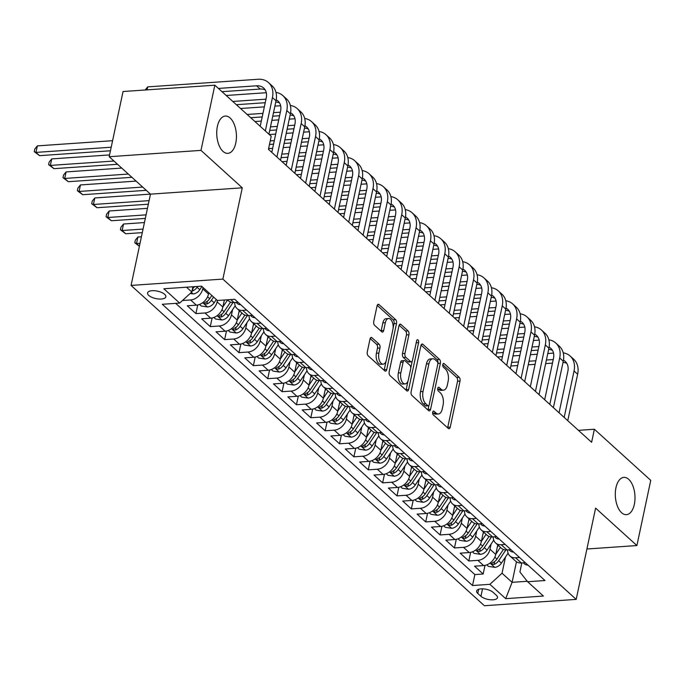 <?xml version="1.0" encoding="UTF-8"?>
<svg xmlns="http://www.w3.org/2000/svg" width="685" height="685" viewBox="0 0 685 685"><rect width="100%" height="100%" fill="white"/><g stroke="black" fill="none" stroke-linecap="round" stroke-linejoin="round"><path stroke-width="1.03" d="M432.697 412.164A2.004 1.053 86.1 0 0 433.305 414.853L448.281 428.433A2.868 1.498 86.1 0 0 449.026 428.733A2.868 1.498 86.1 0 0 450.242 427.149L460.029 381.074A2.868 1.498 86.1 0 0 459.164 377.238L444.188 363.658A2.004 1.053 86.1 0 0 443.666 363.444A2.004 1.053 86.1 0 0 442.818 364.548A2.004 1.053 86.1 0 0 443.426 367.237L445.361 368.992A9.17 4.804 86.1 0 1 448.136 381.28L447.322 385.116A9.17 4.804 86.1 0 1 443.435 390.176A9.17 4.804 86.1 0 1 441.063 389.217L439.128 387.462A2.004 1.053 86.1 0 0 438.606 387.256A2.004 1.053 86.1 0 0 437.758 388.361A2.004 1.053 86.1 0 0 438.366 391.049L440.301 392.805A9.17 4.804 86.1 0 1 443.075 405.083L442.262 408.928A9.17 4.804 86.1 0 1 438.374 413.988A9.17 4.804 86.1 0 1 436.002 413.029L434.067 411.265A2.004 1.053 86.1 0 0 433.545 411.06A2.004 1.053 86.1 0 0 432.697 412.164M235.777 143.045A18.683 9.795 86.1 0 0 225.296 116.065A18.683 9.795 86.1 0 0 217.393 126.374A18.683 9.795 86.1 0 0 227.874 153.354A18.683 9.795 86.1 0 0 235.777 143.045M634.344 504.357A18.683 9.795 86.1 0 0 623.864 477.385A18.683 9.795 86.1 0 0 615.961 487.694A18.683 9.795 86.1 0 0 626.433 514.666A18.683 9.795 86.1 0 0 634.344 504.357M148.765 295.415A9.342 3.81 -168 0 0 158.706 299.002A9.342 3.81 -168 0 0 165.847 296.81A9.342 3.81 -168 0 0 164.648 294.319A9.342 3.81 -168 0 0 154.716 290.731A9.342 3.81 -168 0 0 147.566 292.923A9.342 3.81 -168 0 0 148.765 295.415M371.972 337.731A2.868 1.498 86.1 0 0 371.236 337.431A2.868 1.498 86.1 0 0 370.02 339.007L367.271 351.936A2.868 1.498 86.1 0 0 368.136 355.772L384.773 370.859A2.868 1.498 86.1 0 0 385.518 371.159A2.868 1.498 86.1 0 0 386.725 369.575L396.521 323.5A2.868 1.498 86.1 0 0 395.656 319.655L379.019 304.577A2.868 1.498 86.1 0 0 378.283 304.277A2.868 1.498 86.1 0 0 377.067 305.861L373.745 321.479A2.868 1.498 86.1 0 0 374.609 325.315L381.733 331.771A2.868 1.498 86.1 0 0 382.478 332.062A2.868 1.498 86.1 0 0 383.686 330.487L385.33 322.738A7.663 4.016 86.1 0 1 388.575 318.508A7.663 4.016 86.1 0 1 392.873 329.579L386.426 359.916A7.663 4.016 86.1 0 1 383.18 364.146A7.663 4.016 86.1 0 1 378.882 353.075L379.961 348.023A2.868 1.498 86.1 0 0 379.096 344.178L371.972 337.731L370.542 337.825M242.276 187.818L200.988 150.383L214.842 85.188L123.043 91.516L109.189 156.711L150.477 194.146L131.075 285.422L222.873 279.095L242.276 187.818L150.477 194.146M586.908 549.002L636.896 545.551L595.599 508.116L576.196 599.392L222.873 279.095M636.896 545.551L650.75 480.356L594.374 429.247L578.431 430.351M214.842 85.188L271.217 136.289L268.443 149.33L591.609 442.287L594.374 429.247M411.12 391.683A2.868 1.498 86.1 0 0 411.985 395.519L428.622 410.606A2.868 1.498 86.1 0 0 429.358 410.906A2.868 1.498 86.1 0 0 430.574 409.322L440.369 363.247A2.868 1.498 86.1 0 0 439.505 359.402L422.868 344.324A2.868 1.498 86.1 0 0 422.123 344.024A2.868 1.498 86.1 0 0 420.915 345.608L411.12 391.683M406.693 390.733L390.065 375.645A2.868 1.498 86.1 0 1 389.191 371.809L398.987 325.735A2.868 1.498 86.1 0 1 400.203 324.151A2.868 1.498 86.1 0 1 400.939 324.45L408.063 330.906A2.868 1.498 86.1 0 1 408.928 334.742L404.955 353.434A2.868 1.498 86.1 0 0 405.82 357.27L410.546 361.552A2.868 1.498 86.1 0 0 411.283 361.851A2.868 1.498 86.1 0 0 412.498 360.267L416.634 340.813A2.004 1.053 86.1 0 1 417.482 339.709A2.004 1.053 86.1 0 1 418.603 342.603L408.654 389.448A2.868 1.498 86.1 0 1 407.438 391.032A2.868 1.498 86.1 0 1 406.693 390.733M203.034 287.494L202.751 288.83A11.679 8.734 132.2 0 1 190.61 299.953L196.355 305.159L187.296 305.784L195.919 313.593L197.751 304.962M217.402 300.492L217.111 301.854A11.679 8.734 132.2 0 1 204.969 312.968L210.715 318.174L201.664 318.799L210.278 326.617L212.11 317.986M232.575 309.697L231.479 314.877A11.679 8.734 132.2 0 1 219.337 325.992L225.082 331.197L216.023 331.823L224.637 339.632L226.478 331.001M246.942 322.712L245.838 327.892A11.679 8.734 132.2 0 1 233.696 339.007L239.442 344.221L230.383 344.846L239.005 352.655L240.837 344.024M261.302 335.736L260.206 340.916A11.679 8.734 132.2 0 1 248.064 352.03L253.801 357.236L244.75 357.861L253.364 365.679L255.205 357.039M275.661 348.759L274.565 353.931A11.679 8.734 132.2 0 1 262.423 365.054L268.169 370.26L259.11 370.885L267.732 378.694L269.565 370.063M290.029 361.774L288.924 366.954A11.679 8.734 132.2 0 1 276.783 378.069L282.528 383.283L273.478 383.9L282.092 391.717L283.924 383.086M304.388 374.798L303.292 379.978A11.679 8.734 132.2 0 1 291.151 391.092L296.896 396.298L287.837 396.923L296.451 404.732L298.292 396.101M318.756 387.821L317.652 392.993A11.679 8.734 132.2 0 1 305.51 404.116L311.255 409.322L302.196 409.947L310.819 417.756L312.651 409.125M333.115 400.836L332.011 406.017A11.679 8.734 132.2 0 1 319.869 417.131L325.615 422.337L316.564 422.962L325.178 430.779L327.019 422.148M347.475 413.86L346.379 419.04A11.679 8.734 132.2 0 1 334.237 430.154L339.983 435.36L330.923 435.985L339.546 443.794L341.378 435.163M361.843 426.875L360.738 432.055A11.679 8.734 132.2 0 1 348.596 443.169L354.342 448.384L345.291 449.009L353.905 456.818L355.738 448.187M376.202 439.898L375.106 445.079A11.679 8.734 132.2 0 1 362.964 456.193L368.71 461.399L359.651 462.024L368.265 469.841L370.106 461.21M390.57 452.922L389.465 458.094A11.679 8.734 132.2 0 1 377.324 469.216L383.069 474.422L374.01 475.047L382.632 482.856L384.465 474.226M404.929 465.937L403.825 471.117A11.679 8.734 132.2 0 1 391.683 482.231L397.428 487.446L388.378 488.071L396.992 495.88L398.824 487.249M419.288 478.961L418.192 484.141A11.679 8.734 132.2 0 1 406.051 495.255L411.796 500.461L402.737 501.086L411.36 508.904L413.192 500.264M433.656 491.984L432.552 497.156A11.679 8.734 132.2 0 1 420.41 508.279L426.156 513.485L417.105 514.11L425.719 521.919L427.551 513.288M448.016 504.999L446.92 510.179A11.679 8.734 132.2 0 1 434.778 521.294L440.524 526.5L431.464 527.125L440.078 534.942L441.919 526.311M462.384 518.023L461.279 523.203A11.679 8.734 132.2 0 1 449.137 534.317L454.883 539.523L445.824 540.148L454.446 547.957L456.278 539.326M476.743 531.038L475.638 536.218A11.679 8.734 132.2 0 1 463.497 547.332L469.242 552.547L460.192 553.172L468.805 560.981L477.865 560.356A11.679 8.734 -47.8 0 0 490.006 549.242L491.102 544.061M470.638 552.35L468.805 560.981M196.355 305.159A11.679 8.734 -47.8 0 0 208.497 294.045L208.779 292.7M210.715 318.174A11.679 8.734 -47.8 0 0 222.856 307.06L224.355 300.013M225.082 331.197A11.679 8.734 -47.8 0 0 237.224 320.083L239.245 310.57M239.442 344.221A11.679 8.734 -47.8 0 0 251.583 333.098L253.604 323.594M253.801 357.236A11.679 8.734 -47.8 0 0 265.943 346.122L267.972 336.609M268.169 370.26A11.679 8.734 -47.8 0 0 280.311 359.145L282.331 349.633M282.528 383.283A11.679 8.734 -47.8 0 0 294.67 372.16L296.691 362.656M296.896 396.298A11.679 8.734 -47.8 0 0 309.038 385.184L311.058 375.671M311.255 409.322A11.679 8.734 -47.8 0 0 323.397 398.208L325.418 388.695M325.615 422.337A11.679 8.734 -47.8 0 0 337.756 411.223L339.786 401.718M339.983 435.36A11.679 8.734 -47.8 0 0 352.124 424.246L354.145 414.733M354.342 448.384A11.679 8.734 -47.8 0 0 366.484 437.261L368.504 427.757M368.71 461.399A11.679 8.734 -47.8 0 0 380.851 450.285L382.872 440.772M383.069 474.422A11.679 8.734 -47.8 0 0 395.211 463.308L397.231 453.795M397.428 487.446A11.679 8.734 -47.8 0 0 409.57 476.323L411.591 466.819M411.796 500.461A11.679 8.734 -47.8 0 0 423.938 489.347L425.959 479.834M426.156 513.485A11.679 8.734 -47.8 0 0 438.297 502.37L440.318 492.858M440.524 526.5A11.679 8.734 -47.8 0 0 452.665 515.385L454.686 505.881M454.883 539.523A11.679 8.734 -47.8 0 0 467.024 528.409L469.045 518.896M469.242 552.547A11.679 8.734 -47.8 0 0 481.384 541.433L483.404 531.92M496.317 595.239L493.157 592.371A9.051 3.69 -168 0 0 483.541 588.894A9.051 3.69 -168 0 0 476.614 591.018A9.051 3.69 -168 0 0 477.779 593.433L480.938 596.292A9.051 3.69 -168 0 0 490.563 599.777A9.051 3.69 -168 0 0 497.481 597.645A9.051 3.69 -168 0 0 496.317 595.239M131.075 285.422L484.398 605.728L576.196 599.392M186.543 287.203L191.809 291.973L179.667 303.087L162.294 304.286L472.53 585.529L489.895 584.331L502.036 573.217L505.47 557.085M179.667 303.087L163.861 288.77L201.578 286.167L217.376 300.492L234.741 299.294L544.977 580.529L527.613 581.728L543.41 596.053L505.693 598.656L489.895 584.331M175.685 303.361L474.859 574.578L483.173 574.004L474.551 566.187L483.61 565.562A11.679 8.734 -47.8 0 0 495.752 554.448L497.772 544.935M507.628 549.901A11.679 8.734 -47.8 0 0 509.948 555.98A11.679 8.734 -47.8 0 0 515.574 557.753L519.547 557.479M509.948 555.98L515.694 561.186A11.679 8.734 -47.8 0 0 521.319 562.967L525.292 562.693M227.36 299.799L228.439 300.775A11.679 8.734 -47.8 0 0 234.065 302.556L238.046 302.282M246.66 310.099L242.687 310.373A11.679 8.734 132.2 0 1 237.061 308.592A11.679 8.734 132.2 0 1 234.741 302.513M237.061 308.592L242.798 313.798A11.679 8.734 -47.8 0 0 248.432 315.579L252.405 315.305M261.019 323.115L257.046 323.388A11.679 8.734 132.2 0 1 251.421 321.608A11.679 8.734 132.2 0 1 249.1 315.528M251.421 321.608L257.166 326.822A11.679 8.734 -47.8 0 0 262.792 328.594L266.765 328.32M275.387 336.138L271.414 336.412A11.679 8.734 132.2 0 1 265.78 334.631A11.679 8.734 132.2 0 1 263.468 328.552M265.78 334.631L271.525 339.837A11.679 8.734 -47.8 0 0 277.151 341.618L281.133 341.344M289.746 349.153L285.773 349.427A11.679 8.734 132.2 0 1 280.148 347.655A11.679 8.734 132.2 0 1 277.827 341.575M280.148 347.655L285.893 352.861A11.679 8.734 -47.8 0 0 291.519 354.642L295.492 354.368M304.114 362.177L300.133 362.451A11.679 8.734 132.2 0 1 294.507 360.67A11.679 8.734 132.2 0 1 292.187 354.59M294.507 360.67L300.253 365.884A11.679 8.734 -47.8 0 0 305.878 367.657L309.86 367.383M318.474 375.2L314.501 375.474A11.679 8.734 132.2 0 1 308.867 373.693A11.679 8.734 132.2 0 1 306.555 367.614M308.867 373.693L314.612 378.899A11.679 8.734 -47.8 0 0 320.246 380.68L324.219 380.406M332.833 388.215L328.86 388.489A11.679 8.734 132.2 0 1 323.234 386.717A11.679 8.734 132.2 0 1 320.914 380.629M323.234 386.717L328.98 391.923A11.679 8.734 -47.8 0 0 334.605 393.704L338.578 393.43M347.201 401.239L343.219 401.513A11.679 8.734 132.2 0 1 337.594 399.732A11.679 8.734 132.2 0 1 335.282 393.652M337.594 399.732L343.339 404.938A11.679 8.734 -47.8 0 0 348.965 406.719L352.946 406.445M361.56 414.262L357.587 414.536A11.679 8.734 132.2 0 1 351.962 412.755A11.679 8.734 132.2 0 1 349.641 406.676M351.962 412.755L357.707 417.961A11.679 8.734 -47.8 0 0 363.333 419.742L367.306 419.468M375.928 427.277L371.946 427.551A11.679 8.734 132.2 0 1 366.321 425.77A11.679 8.734 132.2 0 1 364 419.691M366.321 425.77L372.066 430.985A11.679 8.734 -47.8 0 0 377.692 432.757L381.665 432.483M390.287 440.301L386.314 440.575A11.679 8.734 132.2 0 1 380.68 438.794A11.679 8.734 132.2 0 1 378.368 432.714M380.68 438.794L386.426 444A11.679 8.734 -47.8 0 0 392.06 445.781L396.033 445.507M404.647 453.316L400.674 453.59A11.679 8.734 132.2 0 1 395.048 451.817A11.679 8.734 132.2 0 1 392.728 445.738M395.048 451.817L400.793 457.023A11.679 8.734 -47.8 0 0 406.419 458.804L410.392 458.53M419.014 466.339L415.033 466.613A11.679 8.734 132.2 0 1 409.407 464.832A11.679 8.734 132.2 0 1 407.095 458.753M409.407 464.832L415.153 470.047A11.679 8.734 -47.8 0 0 420.778 471.819L424.76 471.545M433.374 479.363L429.401 479.637A11.679 8.734 132.2 0 1 423.775 477.856A11.679 8.734 132.2 0 1 421.455 471.777M423.775 477.856L429.521 483.062A11.679 8.734 -47.8 0 0 435.146 484.843L439.119 484.569M447.733 492.378L443.76 492.652A11.679 8.734 132.2 0 1 438.135 490.88A11.679 8.734 132.2 0 1 435.814 484.8M438.135 490.88L443.88 496.086A11.679 8.734 -47.8 0 0 449.506 497.867L453.479 497.593M462.101 505.402L458.128 505.676A11.679 8.734 132.2 0 1 452.494 503.895A11.679 8.734 132.2 0 1 450.182 497.815M452.494 503.895L458.239 509.101A11.679 8.734 -47.8 0 0 463.873 510.882L467.846 510.608M476.46 518.425L472.487 518.699A11.679 8.734 132.2 0 1 466.862 516.918A11.679 8.734 132.2 0 1 464.541 510.839M466.862 516.918L472.607 522.124A11.679 8.734 -47.8 0 0 478.233 523.905L482.206 523.631M490.828 531.44L486.847 531.714A11.679 8.734 132.2 0 1 481.221 529.933A11.679 8.734 132.2 0 1 478.901 523.854M481.221 529.933L486.966 535.148A11.679 8.734 -47.8 0 0 492.592 536.92L496.574 536.646M505.188 544.464L501.214 544.738A11.679 8.734 132.2 0 1 495.589 542.957A11.679 8.734 132.2 0 1 493.269 536.877M495.589 542.957L501.334 548.163A11.679 8.734 -47.8 0 0 506.96 549.944L510.933 549.67M463.497 547.332L454.446 547.957M449.137 534.317L440.078 534.942M434.778 521.294L425.719 521.919M420.41 508.279L411.36 508.904M406.051 495.255L396.992 495.88M391.683 482.231L382.632 482.856M377.324 469.216L368.265 469.841M362.964 456.193L353.905 456.818M348.596 443.169L339.546 443.794M334.237 430.154L325.178 430.779M319.869 417.131L310.819 417.756M305.51 404.116L296.451 404.732M291.151 391.092L282.092 391.717M276.783 378.069L267.732 378.694M262.423 365.054L253.364 365.679M248.064 352.03L239.005 352.655M233.696 339.007L224.637 339.632M219.337 325.992L210.278 326.617M204.969 312.968L195.919 313.593M190.61 299.953L182.484 300.509M191.809 291.973L192.913 286.767M502.036 573.217L512.089 582.327L527.253 581.282M516.456 561.786L512.089 582.327L505.693 598.656M521.824 562.933L519.906 571.984L527.613 581.728M200.988 150.383L109.189 156.711M485.006 565.373L483.173 574.004M474.859 574.578L472.53 585.529M432.655 412.413L433.528 413.201A9.17 4.804 86.1 0 0 435.9 414.16L438.374 413.988M443.435 390.176L440.96 390.347A9.17 4.804 86.1 0 1 438.588 389.388L437.715 388.6M447.613 427.825A2.868 1.498 86.1 0 0 447.759 427.32L457.554 381.245A2.868 1.498 86.1 0 0 456.69 377.409L442.775 364.797M437.869 363.512L437.886 363.418A2.868 1.498 86.1 0 0 437.021 359.574L421.052 345.103M427.945 409.998A2.868 1.498 86.1 0 0 428.091 409.493L428.973 405.34M427.825 405.614A2.004 1.053 86.1 0 0 428.348 405.82A2.004 1.053 86.1 0 0 429.195 404.715L437.792 364.274A2.004 1.053 86.1 0 0 437.184 361.586L435.146 359.728A9.17 4.804 86.1 0 0 432.774 358.769A9.17 4.804 86.1 0 0 428.896 363.829L423.013 391.477A9.17 4.804 86.1 0 0 425.787 403.756L427.825 405.614L425.351 405.785A2.004 1.053 86.1 0 0 425.864 405.991L428.348 405.82M432.774 358.769L430.291 358.94A9.17 4.804 86.1 0 0 426.412 364L428.896 363.829M425.351 405.785L423.304 403.927A9.17 4.804 86.1 0 1 420.53 391.649L426.412 364M399.132 325.229L405.58 331.078L408.063 330.906M411.283 361.851L408.808 362.022A2.868 1.498 86.1 0 1 408.063 361.723L403.337 357.442A2.868 1.498 86.1 0 1 402.472 353.606L406.445 334.914A2.868 1.498 86.1 0 0 405.58 331.078M412.25 361.029L410.752 368.076M408.012 380.954L406.171 389.619L408.654 389.448M400.836 372.82A7.663 4.016 86.1 0 0 405.135 383.891A7.663 4.016 86.1 0 0 408.38 379.661L410.649 368.975A2.868 1.498 86.1 0 0 409.784 365.131L405.058 360.849A2.868 1.498 86.1 0 0 404.321 360.55A2.868 1.498 86.1 0 0 403.105 362.134L400.836 372.82L398.353 372.991A7.663 4.016 86.1 0 0 402.652 384.062L405.135 383.891M404.321 360.55L401.838 360.721A2.868 1.498 86.1 0 0 400.622 362.305L403.105 362.134M398.353 372.991L400.622 362.305M406.025 390.125A2.868 1.498 86.1 0 0 406.171 389.619M383.18 364.146L380.706 364.317A7.663 4.016 86.1 0 1 376.408 353.246L377.478 348.194A2.868 1.498 86.1 0 0 376.613 344.349L370.165 338.51M388.575 318.508L386.092 318.679A7.663 4.016 86.1 0 0 382.855 322.909L385.33 322.738M381.065 331.163A2.868 1.498 86.1 0 0 381.202 330.658L382.855 322.909M393.087 328.141L394.038 323.671A2.868 1.498 86.1 0 0 393.173 319.826L377.212 305.356M384.105 370.251A2.868 1.498 86.1 0 0 384.251 369.746L386.057 361.209M486.752 564.851L488.448 566.392L494.853 567.351A7.74 5.788 -47.8 0 0 501.411 563.156L508.099 553.155M495.777 554.328L500.435 547.358M497.378 546.776L498.295 545.414M503.424 549.447L496.959 559.114A7.74 5.788 132.2 0 1 492.327 562.873L491.419 563.558L491.736 564.14L494.048 564.431A7.74 5.788 -47.8 0 0 498.68 560.681L505.847 549.952M527.921 565.065A7.74 5.788 132.2 0 1 524.487 563.875L523.331 562.83M563.233 352.843A21.903 16.38 132.2 0 1 570.151 356.037L573.739 359.291A21.903 16.38 132.2 0 1 577.643 374.233L567.771 420.676M570.151 356.037A21.903 16.38 132.2 0 1 574.047 370.979L564.175 417.422M559.054 412.781L567.848 371.407A14.599 10.917 -47.8 0 0 565.245 361.449A14.599 10.917 -47.8 0 0 563.464 360.216M566.795 363.341A14.599 10.917 -47.8 0 0 563.01 362.459M553.232 359.565L546.399 360.036M535.85 360.764L529.008 361.235M518.459 361.963L511.626 362.433M552.478 363.118L545.645 363.589M535.096 364.317L528.255 364.788M517.706 365.516L510.873 365.987M497.507 356.979L502.465 356.645M513.014 355.917L519.846 355.446M530.395 354.719L537.237 354.248M547.786 353.52L553.531 353.117M472.385 551.836L474.088 553.377L480.485 554.336A7.74 5.788 -47.8 0 0 487.044 550.132L493.731 540.131M481.409 541.304L486.076 534.334M483.019 533.761L483.927 532.391M489.056 536.432L482.591 546.099A7.74 5.788 132.2 0 1 477.959 549.849L477.051 550.543L477.368 551.117L479.688 551.408A7.74 5.788 -47.8 0 0 484.321 547.658L491.487 536.937M458.025 538.812L459.729 540.354L466.125 541.313A7.74 5.788 -47.8 0 0 472.684 537.108L479.372 527.107M467.05 528.289L471.708 521.319M468.651 520.737L469.567 519.376M474.696 523.409L468.232 533.076A7.74 5.788 132.2 0 1 463.599 536.826L462.692 537.519L463.009 538.093L465.321 538.393A7.74 5.788 -47.8 0 0 469.953 534.634L477.128 523.914M443.666 525.797L445.361 527.339L451.757 528.298A7.74 5.788 -47.8 0 0 458.316 524.094L465.004 514.092M452.691 515.266L457.349 508.296M454.292 507.713L455.208 506.352M460.337 510.385L453.864 520.052A7.74 5.788 132.2 0 1 449.24 523.811L448.324 524.504L448.649 525.078L450.961 525.369A7.74 5.788 -47.8 0 0 455.594 521.619L462.76 510.89M429.298 512.774L431.002 514.315L437.398 515.274A7.74 5.788 -47.8 0 0 443.957 511.07L450.644 501.069M438.323 502.242L442.989 495.272M439.933 494.698L440.84 493.328M445.969 497.37L439.505 507.037A7.74 5.788 132.2 0 1 434.872 510.787L433.965 511.481L434.281 512.055L436.602 512.346A7.74 5.788 -47.8 0 0 441.226 508.595L448.401 497.875M513.553 552.05A7.74 5.788 132.2 0 1 510.128 550.86L508.972 549.807M548.873 339.82A21.903 16.38 132.2 0 1 555.783 343.014L559.38 346.276A21.903 16.38 132.2 0 1 563.275 361.218L553.403 407.661M555.783 343.014A21.903 16.38 132.2 0 1 559.688 357.955L549.815 404.407M544.686 399.757L553.48 358.383A14.599 10.917 -47.8 0 0 550.886 348.425A14.599 10.917 -47.8 0 0 549.105 347.192M552.435 350.326A14.599 10.917 -47.8 0 0 548.651 349.436M538.872 346.541L532.031 347.012M521.482 347.74L514.649 348.211M504.1 348.939L497.267 349.41M538.119 350.103L531.277 350.574M520.728 351.302L513.896 351.773M503.347 352.501L496.505 352.972M483.148 343.964L488.105 343.622M498.646 342.894L505.487 342.423M516.036 341.695L522.869 341.224M533.418 340.496L539.172 340.102M499.194 539.026A7.74 5.788 132.2 0 1 495.769 537.836L494.604 536.783M534.505 326.796A21.903 16.38 132.2 0 1 541.424 329.999L545.012 333.252A21.903 16.38 132.2 0 1 548.916 348.194L539.044 394.637M541.424 329.999A21.903 16.38 132.2 0 1 545.32 344.94L535.447 391.383M530.327 386.734L539.121 345.368A14.599 10.917 -47.8 0 0 536.518 335.402A14.599 10.917 -47.8 0 0 534.737 334.177M538.076 337.303A14.599 10.917 -47.8 0 0 534.291 336.412M524.504 333.526L517.672 333.997M507.123 334.725L500.29 335.196M489.741 335.924L482.899 336.395M523.751 337.08L516.918 337.551M506.369 338.279L499.528 338.75M488.979 339.477L482.146 339.948M468.78 330.941L473.737 330.598M484.286 329.87L491.119 329.399M501.668 328.672L508.51 328.201M519.059 327.473L524.804 327.079M484.834 526.012A7.74 5.788 132.2 0 1 481.401 524.813L480.245 523.768M520.146 313.781A21.903 16.38 132.2 0 1 527.065 316.975L530.652 320.229A21.903 16.38 132.2 0 1 534.548 335.171L524.676 381.613M527.065 316.975A21.903 16.38 132.2 0 1 530.961 331.917L521.088 378.36M515.968 373.719L524.761 332.345A14.599 10.917 -47.8 0 0 522.158 322.387A14.599 10.917 -47.8 0 0 520.377 321.154M523.708 324.279A14.599 10.917 -47.8 0 0 519.924 323.397M510.145 320.503L503.312 320.974M492.763 321.702L485.922 322.173M475.373 322.9L468.54 323.371M509.392 324.056L502.55 324.527M492.001 325.255L485.168 325.726M474.619 326.454L467.787 326.925M454.42 317.926L459.378 317.583M469.927 316.855L476.76 316.384M487.309 315.657L494.142 315.186M504.691 314.458L510.445 314.064M470.467 512.988A7.74 5.788 132.2 0 1 467.042 511.798L465.877 510.745M505.787 300.758A21.903 16.38 132.2 0 1 512.697 303.952L516.293 307.214A21.903 16.38 132.2 0 1 520.189 322.156L510.316 368.599M512.697 303.952A21.903 16.38 132.2 0 1 516.601 318.902L506.729 365.345M501.6 360.695L510.394 319.321A14.599 10.917 -47.8 0 0 507.799 309.363A14.599 10.917 -47.8 0 0 506.018 308.13M509.349 311.264A14.599 10.917 -47.8 0 0 505.564 310.373M495.786 307.488L488.944 307.959M478.395 308.687L471.563 309.158M461.014 309.885L454.172 310.356M495.024 311.041L488.191 311.512M477.642 312.24L470.809 312.711M460.26 313.439L453.419 313.91M440.053 304.902L445.01 304.56M455.559 303.832L462.401 303.361M472.95 302.633L479.783 302.162M490.332 301.434L496.077 301.04M414.939 499.75L416.634 501.292L423.039 502.251A7.74 5.788 -47.8 0 0 429.598 498.046L436.285 488.054M423.964 489.227L428.622 482.257M425.565 481.675L426.481 480.313M431.61 484.346L425.145 494.013A7.74 5.788 132.2 0 1 420.513 497.764L419.605 498.457L419.922 499.031L422.234 499.331A7.74 5.788 -47.8 0 0 426.866 495.58L434.042 484.852M456.107 499.964A7.74 5.788 132.2 0 1 452.682 498.774L451.518 497.721M491.419 287.743A21.903 16.38 132.2 0 1 498.337 290.937L501.925 294.19A21.903 16.38 132.2 0 1 505.83 309.132L495.957 355.575M498.337 290.937A21.903 16.38 132.2 0 1 502.233 305.878L492.361 352.321M487.24 347.68L496.034 306.306A14.599 10.917 -47.8 0 0 493.431 296.34A14.599 10.917 -47.8 0 0 491.65 295.115M494.981 298.24A14.599 10.917 -47.8 0 0 491.196 297.358M481.418 294.464L474.585 294.935M464.036 295.663L457.195 296.134M446.646 296.862L439.813 297.333M480.664 298.018L473.832 298.489M463.283 299.217L456.441 299.688M445.892 300.415L439.059 300.886M425.693 291.878L430.651 291.536M441.2 290.817L448.033 290.337M458.582 289.618L465.423 289.138M475.972 288.419L481.718 288.017M400.571 486.735L402.275 488.277L408.671 489.236A7.74 5.788 -47.8 0 0 415.23 485.031L421.917 475.03M409.596 476.203L414.262 469.234M411.205 468.66L412.113 467.29M417.242 471.323L410.777 480.99A7.74 5.788 132.2 0 1 406.154 484.749L405.237 485.442L405.554 486.016L407.875 486.307A7.74 5.788 -47.8 0 0 412.507 482.557L419.674 471.837M441.739 486.949A7.74 5.788 132.2 0 1 438.314 485.751L437.158 484.706M477.06 274.719A21.903 16.38 132.2 0 1 483.97 277.913L487.566 281.167A21.903 16.38 132.2 0 1 491.462 296.108L481.589 342.56M483.97 277.913A21.903 16.38 132.2 0 1 487.874 292.855L478.002 339.298M472.873 334.657L481.666 293.283A14.599 10.917 -47.8 0 0 479.072 283.325A14.599 10.917 -47.8 0 0 477.291 282.092M480.622 285.217A14.599 10.917 -47.8 0 0 476.837 284.335M467.059 281.441L460.217 281.912M449.668 282.64L442.835 283.111M432.286 283.838L425.453 284.309M466.305 284.994L459.464 285.474M448.915 286.193L442.082 286.664M431.533 287.392L424.691 287.863M411.334 278.863L416.292 278.521M426.841 277.793L433.673 277.322M444.222 276.594L451.055 276.123M461.604 275.396L467.358 275.002M386.212 473.712L387.916 475.253L394.312 476.212A7.74 5.788 -47.8 0 0 400.871 472.008L407.558 462.007M395.236 463.188L399.894 456.21M396.838 455.636L397.754 454.266M402.883 458.308L396.418 467.975A7.74 5.788 132.2 0 1 391.786 471.725L390.878 472.419L391.195 472.992L393.507 473.292A7.74 5.788 -47.8 0 0 398.139 469.533L405.315 458.813M427.38 473.926A7.74 5.788 132.2 0 1 423.955 472.736L422.791 471.682M462.692 261.696A21.903 16.38 132.2 0 1 469.61 264.898L473.198 268.152A21.903 16.38 132.2 0 1 477.103 283.093L467.23 329.536M469.61 264.898A21.903 16.38 132.2 0 1 473.506 279.84L463.642 326.283M458.513 321.633L467.307 280.268A14.599 10.917 -47.8 0 0 464.704 270.301A14.599 10.917 -47.8 0 0 462.923 269.077M466.262 272.202A14.599 10.917 -47.8 0 0 462.478 271.311M452.691 268.426L445.858 268.897M435.309 269.625L428.476 270.095M417.927 270.823L411.086 271.294M451.937 271.979L445.104 272.45M434.555 273.178L427.714 273.649M417.165 274.377L410.332 274.848M396.966 265.84L401.924 265.497M412.473 264.77L419.314 264.299M429.863 263.571L436.696 263.1M447.245 262.372L452.99 261.978M371.852 460.688L373.548 462.229L379.944 463.188A7.74 5.788 -47.8 0 0 386.511 458.993L393.199 448.992M380.877 450.165L385.535 443.195M382.478 442.613L383.394 441.251M388.523 445.284L382.059 454.951A7.74 5.788 132.2 0 1 377.426 458.71L376.51 459.395L376.836 459.978L379.147 460.269A7.74 5.788 -47.8 0 0 383.78 456.518L390.947 445.789M413.021 460.902A7.74 5.788 132.2 0 1 409.587 459.712L408.431 458.659M448.332 248.681A21.903 16.38 132.2 0 1 455.251 251.875L458.839 255.128A21.903 16.38 132.2 0 1 462.735 270.07L452.862 316.513M455.251 251.875A21.903 16.38 132.2 0 1 459.147 266.816L449.274 313.259M444.154 308.618L452.948 267.244A14.599 10.917 -47.8 0 0 450.345 257.286A14.599 10.917 -47.8 0 0 448.564 256.053M451.894 259.178A14.599 10.917 -47.8 0 0 448.11 258.296M438.332 255.402L431.499 255.873M420.95 256.601L414.108 257.072M403.559 257.8L396.726 258.271M437.578 258.956L430.737 259.427M420.188 260.154L413.355 260.625M402.806 261.353L395.973 261.824M382.607 252.816L387.564 252.482M398.113 251.755L404.946 251.284M415.495 250.556L422.328 250.085M432.877 249.357L438.631 248.955M357.484 447.673L359.188 449.214L365.584 450.173A7.74 5.788 -47.8 0 0 372.143 445.969L378.831 435.968M366.509 437.141L371.176 430.171M368.119 429.598L369.027 428.228M374.156 432.269L367.691 441.936A7.74 5.788 132.2 0 1 363.059 445.687L362.151 446.38L362.468 446.954L364.788 447.245A7.74 5.788 -47.8 0 0 369.412 443.495L376.587 432.774M343.125 434.65L344.82 436.191L351.225 437.15A7.74 5.788 -47.8 0 0 357.784 432.946L364.471 422.945M352.15 424.126L356.808 417.156M353.751 416.574L354.667 415.213M359.796 419.246L353.332 428.913A7.74 5.788 132.2 0 1 348.699 432.663L347.792 433.357L348.108 433.93L350.42 434.23A7.74 5.788 -47.8 0 0 355.053 430.471L362.228 419.751M328.757 421.635L330.461 423.176L336.857 424.135A7.74 5.788 -47.8 0 0 343.416 419.931L350.103 409.93M337.782 411.103L342.449 404.133M339.392 403.551L340.308 402.189M345.428 406.222L338.964 415.889A7.74 5.788 132.2 0 1 334.34 419.648L333.424 420.333L333.741 420.915L336.061 421.207A7.74 5.788 -47.8 0 0 340.693 417.456L347.86 406.727M314.398 408.611L316.102 410.152L322.498 411.111A7.74 5.788 -47.8 0 0 329.057 406.907L335.744 396.906M323.423 398.079L328.089 391.109M325.024 390.536L325.94 389.166M331.069 393.207L324.604 402.874A7.74 5.788 132.2 0 1 319.972 406.625L319.064 407.318L319.381 407.892L321.693 408.183A7.74 5.788 -47.8 0 0 326.325 404.433L333.501 393.712M300.039 395.587L301.734 397.129L308.139 398.088A7.74 5.788 -47.8 0 0 314.698 393.884L321.385 383.891M309.063 385.064L313.721 378.094M310.665 377.512L311.581 376.151M316.71 380.184L310.245 389.851A7.74 5.788 132.2 0 1 305.613 393.601L304.697 394.295L305.022 394.868L307.334 395.168A7.74 5.788 -47.8 0 0 311.966 391.418L319.133 380.689M285.671 382.572L287.375 384.114L293.771 385.073A7.74 5.788 -47.8 0 0 300.33 380.869L307.017 370.868M294.696 372.041L299.362 365.071M296.305 364.497L297.213 363.127M302.342 367.16L295.877 376.827A7.74 5.788 132.2 0 1 291.245 380.586L290.337 381.28L290.654 381.853L292.975 382.144A7.74 5.788 -47.8 0 0 297.598 378.394L304.774 367.674M140.031 243.303L136.52 243.543L139.423 246.172M139.389 246.292L134.791 242.781L135.339 240.178L137.908 237.019L141.418 236.779M137.908 237.019L136.52 243.543L134.791 242.781M271.311 369.549L273.007 371.09L279.411 372.049A7.74 5.788 -47.8 0 0 285.97 367.845L292.658 357.844M280.336 359.026L284.994 352.047M281.937 351.474L282.854 350.103M287.983 354.145L281.518 363.812A7.74 5.788 132.2 0 1 276.886 367.562L275.978 368.256L276.295 368.83L278.607 369.129A7.74 5.788 -47.8 0 0 283.239 365.37L290.414 354.65M143.054 229.081L122.161 230.52L125.749 233.773L142.3 232.635M125.749 233.773L120.423 229.766L120.98 227.155L123.548 224.004L144.441 222.565M123.548 224.004L122.161 230.52L120.423 229.766M256.952 356.525L258.647 358.067L265.044 359.026A7.74 5.788 -47.8 0 0 271.602 354.83L278.29 344.829M265.968 346.002L270.635 339.032M267.578 338.45L268.494 337.089M273.615 341.121L267.15 350.788A7.74 5.788 132.2 0 1 262.526 354.539L261.61 355.232L261.927 355.815L264.247 356.106A7.74 5.788 -47.8 0 0 268.88 352.355L276.046 341.627M146.076 214.859L107.793 217.505L111.39 220.758L145.323 218.412M111.39 220.758L106.064 216.743L106.62 214.14L109.18 210.98L147.463 208.343M109.18 210.98L107.793 217.505L106.064 216.743M242.584 343.51L244.288 345.052L250.684 346.011A7.74 5.788 -47.8 0 0 257.243 341.806L263.93 331.805M251.609 332.978L256.276 326.009M253.21 325.435L254.126 324.065M259.255 328.106L252.791 337.774A7.74 5.788 132.2 0 1 248.158 341.524L247.251 342.217L247.568 342.791L249.888 343.082A7.74 5.788 -47.8 0 0 254.512 339.332L261.687 328.612M149.099 200.645L93.434 204.481L97.022 207.735L148.345 204.198M97.022 207.735L91.704 203.728L92.252 201.116L94.821 197.956L150.452 194.129M94.821 197.956L93.434 204.481L91.704 203.728M228.225 330.487L229.92 332.028L236.325 332.987A7.74 5.788 -47.8 0 0 242.884 328.783L249.571 318.782M237.25 319.964L241.908 312.985M238.851 312.411L239.767 311.05M244.896 315.083L238.431 324.75A7.74 5.788 132.2 0 1 233.799 328.5L232.891 329.194L233.208 329.768L235.52 330.067A7.74 5.788 -47.8 0 0 240.152 326.308L247.319 315.588M142.677 187.073L79.075 191.457L82.662 194.711L146.265 190.327M82.662 194.711L77.336 190.704L77.893 188.092L80.453 184.941L136.092 181.105M80.453 184.941L79.075 191.457L77.336 190.704M213.857 317.472L215.561 319.013L221.957 319.964A7.74 5.788 -47.8 0 0 228.516 315.768L235.203 305.767M222.882 306.94L227.548 299.97M230.528 302.059L224.064 311.726A7.74 5.788 132.2 0 1 219.431 315.485L218.524 316.17L218.84 316.753L221.161 317.044A7.74 5.788 -47.8 0 0 225.793 313.293L232.96 302.565M128.318 174.058L64.707 178.442L68.294 181.696L131.905 177.312M68.294 181.696L62.977 177.68L63.534 175.077L66.094 171.918L121.733 168.082M66.094 171.918L64.707 178.442L62.977 177.68M199.498 304.448L201.193 305.99L207.598 306.949A7.74 5.788 -47.8 0 0 214.157 302.744L216.306 299.525M208.523 293.916L209.13 293.017M211.853 295.483L209.704 298.711A7.74 5.788 132.2 0 1 205.072 302.462L204.164 303.155L204.481 303.729L206.793 304.02A7.74 5.788 -47.8 0 0 211.425 300.27L213.583 297.05M113.95 161.035L50.347 165.419L53.935 168.673L117.546 164.289M53.935 168.673L48.609 164.665L49.166 162.054L51.735 158.903L109.566 154.913M51.735 158.903L50.347 165.419L48.609 164.665M398.653 447.887A7.74 5.788 132.2 0 1 395.228 446.697L394.072 445.644M433.973 235.657A21.903 16.38 132.2 0 1 440.883 238.851L444.479 242.113A21.903 16.38 132.2 0 1 448.375 257.055L438.503 303.498M440.883 238.851A21.903 16.38 132.2 0 1 444.788 253.792L434.915 300.244M429.786 295.595L438.58 254.221A14.599 10.917 -47.8 0 0 435.985 244.262A14.599 10.917 -47.8 0 0 434.204 243.029M437.535 246.163A14.599 10.917 -47.8 0 0 433.751 245.273M423.972 242.379L417.131 242.85M406.582 243.577L399.749 244.048M389.2 244.776L382.367 245.247M423.21 245.941L416.377 246.412M405.828 247.139L398.995 247.61M388.446 248.338L381.605 248.809M368.239 239.801L373.197 239.459M383.746 238.731L390.587 238.26M401.136 237.532L407.969 237.061M418.518 236.334L424.263 235.94M384.294 434.864A7.74 5.788 132.2 0 1 380.869 433.673L379.704 432.62M419.605 222.634A21.903 16.38 132.2 0 1 426.524 225.836L430.111 229.09A21.903 16.38 132.2 0 1 434.016 244.031L424.143 290.474M426.524 225.836A21.903 16.38 132.2 0 1 430.42 240.777L420.547 287.22M415.427 282.571L424.22 241.206A14.599 10.917 -47.8 0 0 421.617 231.239A14.599 10.917 -47.8 0 0 419.836 230.014M423.167 233.14A14.599 10.917 -47.8 0 0 419.383 232.249M409.604 229.364L402.771 229.835M392.222 230.562L385.381 231.033M374.841 231.761L367.999 232.232M408.851 232.917L402.018 233.388M391.469 234.116L384.627 234.587M374.078 235.315L367.246 235.786M353.88 226.778L358.837 226.435M369.386 225.708L376.219 225.237M386.768 224.509L393.61 224.038M404.159 223.31L409.904 222.916M369.926 421.849A7.74 5.788 132.2 0 1 366.501 420.65L365.345 419.605M405.246 209.619A21.903 16.38 132.2 0 1 412.156 212.812L415.752 216.066A21.903 16.38 132.2 0 1 419.648 231.008L409.776 277.451M412.156 212.812A21.903 16.38 132.2 0 1 416.06 227.754L406.188 274.197M401.067 269.556L409.861 228.182A14.599 10.917 -47.8 0 0 407.258 218.224A14.599 10.917 -47.8 0 0 405.477 216.991M408.808 220.116A14.599 10.917 -47.8 0 0 405.023 219.234M395.245 216.34L388.404 216.811M377.855 217.539L371.022 218.01M360.473 218.738L353.64 219.209M394.492 219.894L387.65 220.364M377.101 221.092L370.268 221.563M359.719 222.291L352.878 222.762M339.52 213.763L344.478 213.42M355.027 212.692L361.86 212.222M372.409 211.494L379.242 211.023M389.791 210.295L395.545 209.893M355.566 408.825A7.74 5.788 132.2 0 1 352.141 407.635L350.977 406.582M390.887 196.595A21.903 16.38 132.2 0 1 397.797 199.789L401.384 203.051A21.903 16.38 132.2 0 1 405.289 217.993L395.416 264.436M397.797 199.789A21.903 16.38 132.2 0 1 401.701 214.739L391.829 261.182M386.7 256.533L395.493 215.159A14.599 10.917 -47.8 0 0 392.89 205.2A14.599 10.917 -47.8 0 0 391.109 203.967M394.449 207.101A14.599 10.917 -47.8 0 0 390.664 206.211M380.877 203.325L374.044 203.796M363.495 204.524L356.662 204.995M346.113 205.723L339.272 206.194M380.124 206.879L373.291 207.349M362.742 208.077L355.9 208.548M345.351 209.276L338.518 209.747M325.152 200.739L330.11 200.397M340.659 199.669L347.5 199.198M358.05 198.47L364.882 197.999M375.431 197.271L381.177 196.878M341.207 395.802A7.74 5.788 132.2 0 1 337.774 394.611L336.618 393.558M376.519 183.58A21.903 16.38 132.2 0 1 383.437 186.774L387.025 190.028A21.903 16.38 132.2 0 1 390.921 204.969L381.057 251.412M383.437 186.774A21.903 16.38 132.2 0 1 387.333 201.715L377.461 248.158M372.34 243.509L381.134 202.143A14.599 10.917 -47.8 0 0 378.531 192.177A14.599 10.917 -47.8 0 0 376.75 190.952M380.081 194.078A14.599 10.917 -47.8 0 0 376.296 193.196M366.518 190.302L359.685 190.773M349.136 191.5L342.294 191.971M331.745 192.699L324.913 193.17M365.764 193.855L358.923 194.326M348.374 195.054L341.541 195.525M330.992 196.252L324.159 196.723M310.793 187.716L315.751 187.373M326.3 186.645L333.133 186.174M343.682 185.447L350.523 184.976M361.072 184.256L366.817 183.854M326.839 382.787A7.74 5.788 132.2 0 1 323.414 381.588L322.258 380.543M362.159 170.556A21.903 16.38 132.2 0 1 369.069 173.75L372.666 177.004A21.903 16.38 132.2 0 1 376.562 191.946L366.689 238.397M369.069 173.75A21.903 16.38 132.2 0 1 372.974 188.692L363.101 235.135M357.972 230.494L366.766 189.12A14.599 10.917 -47.8 0 0 364.172 179.162A14.599 10.917 -47.8 0 0 362.391 177.929M365.721 181.054A14.599 10.917 -47.8 0 0 361.937 180.172M352.158 177.278L345.317 177.749M334.768 178.477L327.935 178.948M317.386 179.675L310.553 180.146M351.396 180.831L344.564 181.302M334.015 182.03L327.182 182.501M316.633 183.229L309.791 183.7M296.425 174.701L301.383 174.358M311.932 173.63L318.773 173.159M329.322 172.432L336.155 171.961M346.704 171.233L352.45 170.839M312.48 369.763A7.74 5.788 132.2 0 1 309.055 368.573L307.89 367.52M347.792 157.533A21.903 16.38 132.2 0 1 354.71 160.735L358.298 163.989A21.903 16.38 132.2 0 1 362.202 178.931L352.33 225.374M354.71 160.735A21.903 16.38 132.2 0 1 358.606 175.677L348.733 222.12M343.613 217.47L352.407 176.105A14.599 10.917 -47.8 0 0 349.804 166.138A14.599 10.917 -47.8 0 0 348.023 164.914M351.354 168.039A14.599 10.917 -47.8 0 0 347.569 167.149M337.791 164.263L330.958 164.734M320.409 165.462L313.576 165.933M303.027 166.66L296.185 167.131M337.037 167.816L330.204 168.287M319.655 169.015L312.814 169.486M302.265 170.214L295.432 170.685M282.066 161.677L287.024 161.335M297.573 160.607L304.405 160.136M314.954 159.408L321.796 158.937M332.345 158.209L338.09 157.815M298.121 356.739A7.74 5.788 132.2 0 1 294.687 355.549L293.531 354.496M333.432 144.518A21.903 16.38 132.2 0 1 340.351 147.712L343.938 150.965A21.903 16.38 132.2 0 1 347.834 165.907L337.962 212.35M340.351 147.712A21.903 16.38 132.2 0 1 344.247 162.653L334.374 209.096M329.254 204.455L338.048 163.081A14.599 10.917 -47.8 0 0 335.444 153.123A14.599 10.917 -47.8 0 0 333.663 151.89M336.994 155.015A14.599 10.917 -47.8 0 0 333.21 154.134M323.431 151.239L316.598 151.71M306.049 152.438L299.208 152.909M288.659 153.637L281.826 154.108M322.678 154.793L315.836 155.264M305.287 155.992L298.454 156.463M287.906 157.19L281.073 157.661M268.597 148.594L272.664 148.32M283.213 147.592L290.046 147.121M300.595 146.393L307.428 145.922M317.977 145.194L323.731 144.792M283.753 343.724A7.74 5.788 132.2 0 1 280.328 342.534L279.163 341.481M319.073 131.494A21.903 16.38 132.2 0 1 325.983 134.688L329.571 137.942A21.903 16.38 132.2 0 1 333.475 152.892L323.603 199.335M325.983 134.688A21.903 16.38 132.2 0 1 329.887 149.63L320.015 196.081M314.886 191.432L323.68 150.058A14.599 10.917 -47.8 0 0 321.085 140.1A14.599 10.917 -47.8 0 0 319.304 138.867M322.635 142A14.599 10.917 -47.8 0 0 318.85 141.11M309.063 138.216L302.231 138.687M291.682 139.415L284.849 139.886M274.3 140.613L270.241 140.896M308.31 141.778L301.477 142.249M290.928 142.977L284.095 143.448M273.546 144.175L269.479 144.449M269.282 134.534L275.687 134.097M286.236 133.369L293.069 132.899M303.618 132.171L309.363 131.777M269.393 330.701A7.74 5.788 132.2 0 1 265.96 329.511L264.804 328.457M304.705 118.471A21.903 16.38 132.2 0 1 311.624 121.673L315.211 124.927A21.903 16.38 132.2 0 1 319.116 139.868L309.243 186.311M311.624 121.673A21.903 16.38 132.2 0 1 315.52 136.615L305.647 183.058M300.527 178.408L309.32 137.043A14.599 10.917 -47.8 0 0 306.717 127.076A14.599 10.917 -47.8 0 0 304.936 125.852M308.267 128.977A14.599 10.917 -47.8 0 0 304.483 128.086M294.704 125.201L287.871 125.672M277.322 126.4L270.481 126.871M293.951 128.754L287.109 129.225M276.56 129.953L269.727 130.424M254.923 121.519L261.319 121.074M271.868 120.346L278.709 119.875M289.258 119.147L295.004 118.753M255.025 317.686A7.74 5.788 132.2 0 1 251.6 316.487L250.445 315.442M290.346 105.456A21.903 16.38 132.2 0 1 297.256 108.65L300.852 111.903A21.903 16.38 132.2 0 1 304.748 126.845L294.875 173.288M297.256 108.65A21.903 16.38 132.2 0 1 301.16 123.591L291.288 170.034M286.159 165.393L294.952 124.019A14.599 10.917 -47.8 0 0 292.358 114.061A14.599 10.917 -47.8 0 0 290.577 112.828M293.908 115.953A14.599 10.917 -47.8 0 0 290.123 115.071M280.345 112.177L273.503 112.648M262.954 113.376L247.148 114.463M279.583 115.731L272.75 116.202M262.201 116.929L250.736 117.726M240.555 108.495L264.341 106.86M274.891 106.132L280.636 105.73M240.666 304.662A7.74 5.788 132.2 0 1 237.241 303.472L236.077 302.419M275.978 92.432A21.903 16.38 132.2 0 1 282.896 95.626L286.484 98.888A21.903 16.38 132.2 0 1 290.389 113.83L280.516 160.273M282.896 95.626A21.903 16.38 132.2 0 1 286.792 110.568L276.92 157.019M271.799 152.37L280.593 110.996A14.599 10.917 -47.8 0 0 277.99 101.037A14.599 10.917 -47.8 0 0 276.209 99.804M279.54 102.938A14.599 10.917 -47.8 0 0 275.755 102.048M265.977 99.162L232.78 101.448M265.223 102.716L236.376 104.702M226.196 95.48L266.277 92.715M190.173 293.471L193.23 293.925A7.74 5.788 -47.8 0 0 199.789 289.721L201.947 286.501M191.988 291.116L192.434 291.005A7.74 5.788 -47.8 0 0 197.066 287.255L197.605 286.441M194.617 286.647A7.74 5.788 132.2 0 1 192.545 288.488M111.201 147.215L35.98 152.395L39.576 155.658L110.448 150.768M39.576 155.658L34.25 151.642L34.807 149.03L37.367 145.879L112.588 140.69M37.367 145.879L35.98 152.395L34.25 151.642M147.061 89.855L147.695 86.875L257.98 79.272A21.903 16.38 132.2 0 1 268.537 82.611L272.125 85.865A21.903 16.38 132.2 0 1 276.021 100.806L268.922 134.209M268.537 82.611A21.903 16.38 132.2 0 1 272.433 97.553L265.335 130.955M260.206 126.314L266.234 97.981A14.599 10.917 -47.8 0 0 263.631 88.014A14.599 10.917 -47.8 0 0 256.592 85.796L218.421 88.425M265.181 89.915A14.599 10.917 -47.8 0 0 260.189 89.05L222.008 91.679M147.695 86.875L145.169 89.992M202.751 288.83L208.497 294.045M217.111 301.854L222.856 307.06M231.479 314.877L237.224 320.083M245.838 327.892L251.583 333.098M260.206 340.916L265.943 346.122M274.565 353.931L280.311 359.145M288.924 366.954L294.67 372.16M303.292 379.978L309.038 385.184M317.652 392.993L323.397 398.208M332.011 406.017L337.756 411.223M346.379 419.04L352.124 424.246M360.738 432.055L366.484 437.261M375.106 445.079L380.851 450.285M389.465 458.094L395.211 463.308M403.825 471.117L409.57 476.323M418.192 484.141L423.938 489.347M432.552 497.156L438.297 502.37M446.92 510.179L452.665 515.385M461.279 523.203L467.024 528.409M475.638 536.218L481.384 541.433M490.006 549.242L495.752 554.448M515.574 557.753L521.319 562.967M230.768 299.568L234.065 302.556M242.687 310.373L248.432 315.579M257.046 323.388L262.792 328.594M271.414 336.412L277.151 341.618M285.773 349.427L291.519 354.642M300.133 362.451L305.878 367.657M314.501 375.474L320.246 380.68M328.86 388.489L334.605 393.704M343.219 401.513L348.965 406.719M357.587 414.536L363.333 419.742M371.946 427.551L377.692 432.757M386.314 440.575L392.06 445.781M400.674 453.59L406.419 458.804M415.033 466.613L420.778 471.819M429.401 479.637L435.146 484.843M443.76 492.652L449.506 497.867M458.128 505.676L463.873 510.882M472.487 518.699L478.233 523.905M486.847 531.714L492.592 536.92M501.214 544.738L506.96 549.944M477.865 560.356L483.61 565.562M482.523 588.835L480.938 596.292M478.661 589.288L477.779 593.433M433.528 413.201L436.002 413.029M438.126 387.53L439.128 387.462M438.588 389.388L441.063 389.217M443.186 363.726L444.188 363.658M456.69 377.409L459.164 377.238M457.554 381.245L460.029 381.074M447.759 427.32L450.242 427.149M433.066 411.334L434.067 411.265M421.429 344.427L422.868 344.324M437.021 359.574L439.505 359.402M437.886 363.418L440.369 363.247M428.091 409.493L430.574 409.322M420.53 391.649L423.013 391.477M423.304 403.927L425.787 403.756M399.509 324.553L400.939 324.45M406.445 334.914L408.928 334.742M402.472 353.606L404.955 353.434M403.337 357.442L405.82 357.27M408.063 361.723L410.546 361.552M416.215 342.765L418.603 342.603M376.613 344.349L379.096 344.178M377.478 348.194L379.961 348.023M376.408 353.246L378.882 353.075M381.202 330.658L383.686 330.487M377.589 304.679L379.019 304.577M393.173 319.826L395.656 319.655M394.038 323.671L396.521 323.5M384.251 369.746L386.725 369.575M489.998 563.079L494.69 567.334M498.68 560.681L501.411 563.156M494.827 557.188L496.959 559.114M494.656 561.563L494.048 564.431M577.643 374.233L574.047 370.979M475.63 550.055L480.322 554.311M484.321 547.658L487.044 550.132M480.468 544.164L482.591 546.099M480.296 548.539L479.688 551.408M461.27 537.031L465.963 541.296M469.953 534.634L472.684 537.108M466.108 531.149L468.232 533.076M465.937 535.524L465.321 538.393M446.903 524.016L451.603 528.272M455.594 521.619L458.316 524.094M451.74 518.125L453.864 520.052M451.569 522.501L450.961 525.369M432.543 510.993L437.235 515.248M441.226 508.595L443.957 511.07M437.381 505.11L439.505 507.037M437.21 509.486L436.602 512.346M563.275 361.218L559.688 357.955M548.916 348.194L545.32 344.94M534.548 335.171L530.961 331.917M520.189 322.156L516.601 318.902M418.184 497.978L422.876 502.233M426.866 495.58L429.598 498.046M423.013 492.087L425.145 494.013M422.842 496.462L422.234 499.331M505.83 309.132L502.233 305.878M403.816 484.954L408.517 489.21M412.507 482.557L415.23 485.031M408.654 479.063L410.777 480.99M408.483 483.439L407.875 486.307M491.462 296.108L487.874 292.855M389.457 471.931L394.149 476.186M398.139 469.533L400.871 472.008M394.295 466.048L396.418 467.975M394.123 470.424L393.507 473.292M477.103 283.093L473.506 279.84M375.089 458.916L379.79 463.171M383.78 456.518L386.511 458.993M379.927 453.025L382.059 454.951M379.755 457.4L379.147 460.269M462.735 270.07L459.147 266.816M360.73 445.892L365.422 450.148M369.412 443.495L372.143 445.969M365.567 440.001L367.691 441.936M365.396 444.377L364.788 447.245M346.37 432.869L351.062 437.124M355.053 430.471L357.784 432.946M351.2 426.986L353.332 428.913M351.028 431.362L350.42 434.23M332.002 419.854L336.703 424.109M340.693 417.456L343.416 419.931M336.84 413.963L338.964 415.889M336.669 418.338L336.061 421.207M317.643 406.83L322.335 411.086M326.325 404.433L329.057 406.907M322.481 400.948L324.604 402.874M322.31 405.323L321.693 408.183M303.284 393.815L307.976 398.071M311.966 391.418L314.698 393.884M308.113 387.924L310.245 389.851M307.942 392.3L307.334 395.168M288.916 380.791L293.608 385.047M297.598 378.394L300.33 380.869M293.754 374.9L295.877 376.827M293.582 379.276L292.975 382.144M274.557 367.768L279.249 372.024M283.239 365.37L285.97 367.845M279.386 361.885L281.518 363.812M279.223 366.261L278.607 369.129M260.189 354.753L264.889 359.008M268.88 352.355L271.602 354.83M265.026 348.862L267.15 350.788M264.855 353.237L264.247 356.106M245.829 341.729L250.522 345.985M254.512 339.332L257.243 341.806M250.667 335.838L252.791 337.774M250.496 340.214L249.888 343.082M231.47 328.706L236.162 332.961M240.152 326.308L242.884 328.783M236.299 322.823L238.431 324.75M236.128 327.199L235.52 330.067M217.102 315.691L221.794 319.946M225.793 313.293L228.516 315.768M221.94 309.8L224.064 311.726M221.769 314.175L221.161 317.044M202.743 302.667L207.435 306.923M211.425 300.27L214.157 302.744M207.581 296.785L209.704 298.711M207.409 301.152L206.793 304.02M448.375 257.055L444.788 253.792M434.016 244.031L430.42 240.777M419.648 231.008L416.06 227.754M405.289 217.993L401.701 214.739M390.921 204.969L387.333 201.715M376.562 191.946L372.974 188.692M362.202 178.931L358.606 175.677M347.834 165.907L344.247 162.653M333.475 152.892L329.887 149.63M319.116 139.868L315.52 136.615M304.748 126.845L301.16 123.591M290.389 113.83L286.792 110.568M191.38 292.367L193.076 293.908M197.066 287.255L199.789 289.721M193.042 288.137L192.434 291.005M276.021 100.806L272.433 97.553M260.189 89.05L256.592 85.796"/></g></svg>
